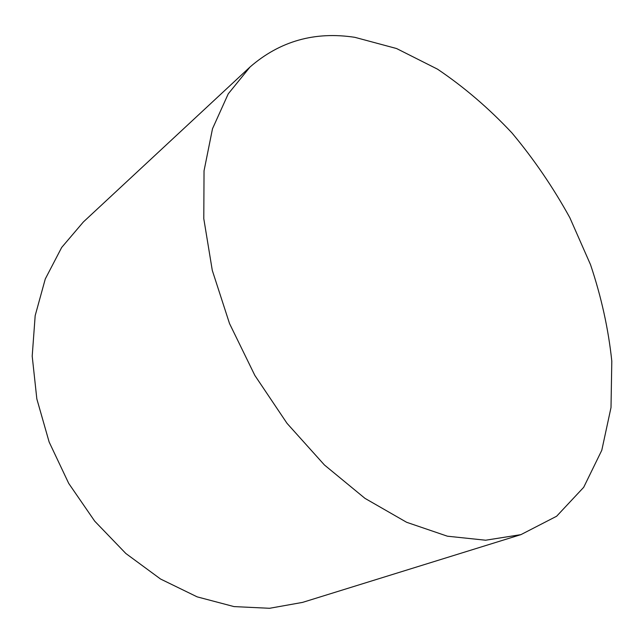 <?xml version="1.0" encoding="UTF-8"?>
<svg xmlns="http://www.w3.org/2000/svg" width="644" height="644" viewBox="0 0 644 644"><rect width="100%" height="100%" fill="white"/><g stroke="black" fill="none" stroke-linecap="round" stroke-linejoin="round"><path stroke-width="0.97" d="M250.073 66.96L83.374 221.963L61.687 247.441L45.281 278.957L35.179 315.624L32.2 356.156L36.837 398.926L49.145 442.026L68.731 483.427L94.716 521.165L125.838 553.486L160.541 579.02L197.153 596.859L234.005 606.592L269.57 608.29L302.559 602.39L520.932 534.633L556.625 516.238L583.697 487.307L601.786 450.285L611.011 407.523L611.8 361.131C608.435 329.052 601.343 296.9 590.524 264.676L569.835 217.696C553.148 187.412 533.868 159.165 511.98 132.962C488.852 108.281 464.034 87.02 437.534 69.174L396.567 48.533L354.852 37.328C314.836 31.194 279.907 41.071 250.073 66.96L228.25 93.831L212.504 128.736L204.035 170.829L203.794 218.71L212.295 270.416L229.522 323.546L254.847 375.42L287.047 423.366L324.431 464.984L364.987 498.367L406.638 522.292L447.419 536.202L485.632 540.219L520.932 534.633"/></g></svg>
